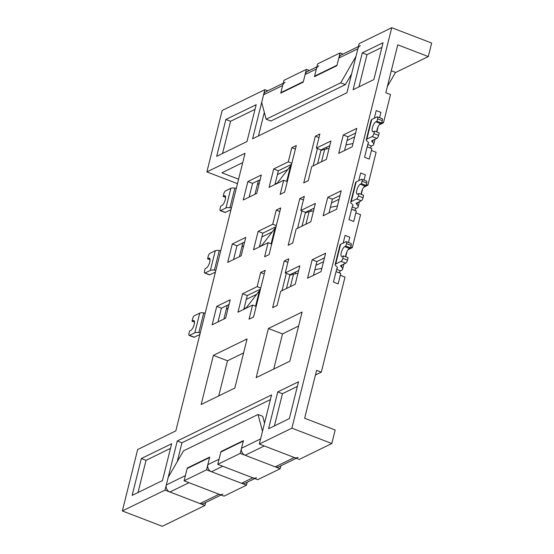 <?xml version="1.0" encoding="UTF-8"?>
<svg xmlns="http://www.w3.org/2000/svg" width="554" height="554" viewBox="0 0 554 554"><rect width="100%" height="100%" fill="white"/><g stroke="black" fill="none" stroke-linecap="round" stroke-linejoin="round"><path stroke-width="0.83" d="M171.65 443.719L141.332 458.525L132.143 495.38L162.46 480.574L171.65 443.719M170.487 448.387L146.027 460.332L141.332 458.525M146.027 460.332L138.008 492.513M335.149 264.556L340.045 244.903A6.087 1.96 14 0 1 340.606 244.321L335.71 263.974A6.087 1.96 14 0 0 335.149 264.556A6.087 1.96 14 0 0 335.717 265.719L336.811 266.73A6.35 2.043 -166 0 1 337.407 267.949A6.35 2.043 -166 0 1 336.825 268.552L333.453 282.069L338.155 283.87L340.294 275.276L344.997 277.076L321.285 372.156L316.59 370.349L304.645 418.256L335.177 429.994L331.811 443.512L299.25 459.411L259.32 444.059L271.571 394.926L177.259 440.977L165.009 490.117L204.938 505.463L205.673 502.52M259.32 444.059L291.882 428.159L391.726 27.7L359.165 43.6L346.915 92.74L252.603 138.791L264.854 89.658L222.189 110.488L206.877 171.913L245.048 153.271L175.833 430.887L137.662 449.529L122.344 510.954L165.009 490.117M343.293 134.961L356.762 128.383L352.171 146.81L338.695 153.389L343.293 134.961L347.988 136.769L355.599 133.05M296.189 228.954L310.787 221.822L315.385 203.401L300.787 210.527L304.305 196.4L299.818 198.595L288.177 245.27L292.671 243.081L296.189 228.954M312.172 259.771L325.648 253.192L321.05 271.619L307.581 278.198L312.172 259.771L316.874 261.578L324.485 257.859M273.683 168.956L269.085 187.384L283.683 180.258L280.158 194.385L284.652 192.19L296.286 145.508L291.799 147.703L288.274 161.83L273.683 168.956L278.378 170.764L274.95 184.524M245.768 237.389L241.177 255.816L227.701 262.395L232.299 243.968L245.768 237.389M242.562 293.765L237.971 312.186L252.562 305.06L249.044 319.187L253.531 316.992L265.172 270.317L260.678 272.506L257.16 286.633L242.562 293.765L247.257 295.566L243.829 309.326M230.215 299.797L225.617 318.218L212.147 324.803L216.739 306.376L230.215 299.797M258.122 231.357L253.524 249.785L268.122 242.659L264.604 256.786L269.092 254.591L280.733 207.916L276.238 210.104L272.72 224.232L258.122 231.357L262.818 233.165L259.39 246.925M261.329 174.988L256.737 193.415L243.261 199.994L247.86 181.567L261.329 174.988M280.636 291.356L295.227 284.23L299.825 265.802L285.227 272.928L288.752 258.801L284.257 260.996L272.623 307.671L277.111 305.483L280.636 291.356M327.733 197.369L341.209 190.784L336.61 209.211L323.141 215.79L327.733 197.369L332.428 199.17L340.045 195.458M311.75 166.546L326.348 159.42L330.939 140.993L316.348 148.126L319.866 133.999L315.378 136.187L303.737 182.868L308.232 180.673L311.75 166.546M256.163 377.634L289.846 361.187L302.096 312.054L268.413 328.501L256.163 377.634M201.15 404.503L234.827 388.056L247.084 338.916L213.401 355.363L201.15 404.503M353.092 89.72L373.867 79.575L383.049 42.727L362.281 52.865L353.092 89.72M216.676 156.339L246.994 141.533L256.177 104.678L225.866 119.484L216.676 156.339M289.333 418.616L298.523 381.768L277.748 391.907L268.558 428.761L289.333 418.616M240.235 453.38L243.296 441.095L220.845 452.064L217.777 464.349L240.235 453.38L280.165 468.732L280.899 465.782M280.878 92.622L283.946 80.337L306.397 69.368L303.336 81.653L280.878 92.622L281.377 92.809M306.397 69.368L309.361 70.51M314.561 76.168L317.629 63.89L340.08 52.921L337.019 65.206L314.561 76.168L315.06 76.362M340.08 52.921L343.044 54.063M184.094 480.796L187.162 468.511L209.613 457.549L206.552 469.827L184.094 480.796L224.024 496.142L246.482 485.179L206.552 469.827M247.216 482.236L246.482 485.179M280.165 468.732L257.707 479.695L217.777 464.349M270.407 399.593L181.961 442.784L177.252 461.655M181.961 442.784L177.259 440.977M297.353 386.436L282.443 393.714L274.424 425.901M282.443 393.714L277.748 391.907M255.013 109.353L230.561 121.291L222.535 153.479M230.561 121.291L225.866 119.484M264.334 112.393L258.469 135.931M267.817 90.794L264.854 89.658M379.241 124.851L383.465 122.794L390.508 94.54L385.813 92.733L397.751 44.826L428.284 56.563L395.722 72.463L391.29 70.753M381.886 47.395L366.977 54.673L358.95 86.86M366.977 54.673L362.281 52.865M213.401 355.363L227.493 360.786L243.587 352.919M218.733 395.916L227.493 360.786M268.413 328.501L282.505 333.917L298.606 326.057M273.745 369.047L282.505 333.917M329.775 145.66L321.043 149.926L316.348 148.126M344.56 150.529L347.988 136.769M318.972 137.572L315.378 136.187M366.263 139.753L371.166 120.093A6.087 1.96 14 0 1 371.727 119.512L366.824 139.172A6.087 1.96 14 0 0 366.263 139.753A6.087 1.96 14 0 0 366.838 140.917L367.932 141.928A6.35 2.043 -166 0 1 368.528 143.14A6.35 2.043 -166 0 1 367.939 143.749L364.574 157.26L369.269 159.067L371.415 150.466L376.111 152.274L367.904 185.195L366.332 184.593M380.91 112.386L376.214 110.578L374.296 118.258L376.214 110.578L380.91 112.386L379.587 117.69L380.91 112.386M383.465 122.794L381.893 122.185M347.039 140.578L354.65 136.859M314.215 208.069L305.483 212.334L300.787 210.527M329 212.93L332.428 199.17M303.419 199.973L299.818 198.595M350.703 202.155L355.606 182.501A6.087 1.96 14 0 1 356.167 181.92L351.264 201.573A6.087 1.96 14 0 0 350.703 202.155A6.087 1.96 14 0 0 351.278 203.318L352.372 204.329A6.35 2.043 -166 0 1 352.967 205.541A6.35 2.043 -166 0 1 352.386 206.15L349.013 219.661L353.708 221.468L355.855 212.868L360.55 214.675L352.344 247.596L350.772 246.994M365.349 174.787L360.654 172.987L358.736 180.659L360.654 172.987L365.349 174.787L364.026 180.098L365.349 174.787M331.479 202.979L339.09 199.26M363.687 187.252L367.904 185.195M298.661 270.47L289.922 274.736L285.227 272.928M313.439 275.331L316.874 261.578M287.858 262.381L284.257 260.996M349.789 237.195L345.094 235.388L343.182 243.061L345.094 235.388L349.789 237.195L348.466 242.5L349.789 237.195M315.918 265.387L323.536 261.668M348.127 249.66L352.344 247.596M291.875 163.215L288.274 161.83M291.605 164.303L278.378 170.764M295.4 149.088L291.799 147.703M287.284 181.643L283.683 180.258M247.86 181.567L252.555 183.374L249.12 197.134L252.555 183.374L260.165 179.655M287.81 169.503L277.429 174.572M259.217 183.464L257.465 184.323M276.314 225.617L272.72 224.232M276.044 226.711L262.818 233.165M279.839 211.489L276.238 210.104M271.723 244.044L268.122 242.659M232.299 243.968L236.994 245.775L233.566 259.535L236.994 245.775L244.605 242.056M272.249 231.904L261.869 236.974M243.656 245.865L241.904 246.724M260.761 288.018L257.16 286.633M260.484 289.112L247.257 295.566M264.279 273.891L260.678 272.506M256.163 306.445L252.562 305.06M216.739 306.376L221.434 308.176L218.006 321.936L221.434 308.176L229.051 304.465M256.696 294.306L246.308 299.375M228.096 308.273L226.351 309.125M238.587 179.198L221.884 172.779L242.721 162.606M206.877 171.913L237.472 183.672M428.284 56.563L431.656 43.046L391.726 27.7M331.811 443.512L291.882 428.159M321.285 372.156L315.427 375.016M204.938 505.463L162.274 526.3L122.344 510.954M187.778 468.213L187.28 468.019L209.737 457.057L207.84 464.668A5.616 4.965 -116 0 0 211.483 471.724L241.544 483.282A5.616 4.965 -116 0 0 245.297 483.171L254.743 478.559M298.066 457.403A5.616 4.965 64 0 1 294.319 457.514L264.251 445.956L245.166 455.277L275.227 466.835A5.616 4.965 -116 0 0 278.981 466.724L296.286 458.269M245.166 455.277A5.616 4.965 -116 0 1 241.523 448.221L243.421 440.603L220.963 451.572L219.065 459.19L207.84 464.668M264.542 423.124L262.714 416.296L258.019 414.489L183.464 450.894L168.194 477.34L166.297 484.958A5.616 4.965 64 0 0 169.94 492.014L200.008 503.572A5.616 4.965 64 0 0 203.754 503.454L221.06 495.006M241.523 448.221L260.609 438.9L262.506 431.282L258.019 414.489M256.523 477.686A5.616 4.965 64 0 1 252.776 477.797L222.715 466.239L211.483 471.724M222.84 494.133A5.616 4.965 64 0 1 219.093 494.251L189.032 482.693L169.94 492.014M187.28 468.019L185.382 475.637L166.297 484.958M221.462 451.759L220.963 451.572M318.806 65.898A5.616 4.965 64 0 0 316.341 69.049L314.443 76.66L336.894 65.697L338.792 58.08A5.616 4.965 -116 0 1 341.264 54.929L358.431 46.543M316.341 69.049L305.115 74.527L303.211 82.144L280.76 93.114L282.658 85.496L263.572 94.817L261.668 102.435L266.162 119.228L340.71 82.823L355.98 56.376L357.884 48.759L338.792 58.08M360.349 45.608A5.616 4.965 64 0 0 357.884 48.759M351.624 73.869L345.412 84.624L270.858 121.035L266.162 119.228M283.212 83.28L266.038 91.666A5.616 4.965 64 0 0 263.572 94.817M340.71 82.823L345.412 84.624M387.35 86.542L395.528 72.387M285.123 82.345A5.616 4.965 64 0 0 282.658 85.496M305.115 74.527A5.616 4.965 -116 0 1 307.581 71.376L316.895 66.833M244.065 308.377A5.769 1.856 -166 0 0 246.315 307.733L259.404 290.802L255.56 306.217M194.489 322.13L192.037 321.188L192.647 318.73A2.673 0.907 111 0 1 194.385 315.725L199.738 313.114A6.087 1.96 -166 0 1 203.74 312.913L205.195 313.121M200.299 332.774L198.838 332.566A6.087 1.96 -166 0 0 194.835 332.767L189.482 335.378A2.673 0.907 111 0 1 189.136 335.419A2.673 0.907 111 0 1 188.976 333.473L189.586 331.015L190.708 330.468A5.346 1.814 111 0 0 193.935 325.323A5.346 1.814 111 0 0 193.852 320.558A5.346 1.814 111 0 0 193.159 320.641L194.316 321.085M199.856 334.533L194.184 337.185A2.673 0.907 111 0 1 193.838 337.227L189.136 335.419M223.864 319.076L227.299 305.316M192.037 321.188L193.159 320.641M260.283 289.929A32.09 10.325 -166 0 0 259.404 290.802M275.186 183.568A5.769 1.856 -166 0 0 277.429 182.924L290.518 165.992L286.681 181.407M225.61 197.328L223.158 196.379L223.768 193.928A2.673 0.907 111 0 1 225.506 190.922L230.852 188.305A6.087 1.96 -166 0 1 234.854 188.104L236.316 188.312M231.413 207.965L229.958 207.757A6.087 1.96 -166 0 0 225.956 207.958L220.603 210.575A2.673 0.907 111 0 1 220.257 210.61A2.673 0.907 111 0 1 220.09 208.664L220.707 206.206L221.829 205.659A5.346 1.814 111 0 0 225.049 200.52A5.346 1.814 111 0 0 224.972 195.756A5.346 1.814 111 0 0 224.28 195.832L225.436 196.275M230.976 209.724L225.298 212.383A2.673 0.907 111 0 1 224.952 212.417L220.257 210.61M254.985 194.267L258.413 180.514M223.158 196.379L224.28 195.832M291.397 165.127A32.09 10.325 -166 0 0 290.518 165.992M259.625 245.976A5.769 1.856 -166 0 0 261.869 245.332L274.964 228.4L271.121 243.808M210.049 259.729L207.598 258.787L208.207 256.329A2.673 0.907 111 0 1 209.945 253.323L215.291 250.713A6.087 1.96 -166 0 1 219.294 250.505L220.755 250.713M215.852 270.373L214.398 270.158A6.087 1.96 -166 0 0 210.395 270.366L205.042 272.977A2.673 0.907 111 0 1 204.696 273.018A2.673 0.907 111 0 1 204.537 271.065L205.146 268.614L206.268 268.067A5.346 1.814 111 0 0 209.495 262.921A5.346 1.814 111 0 0 209.412 258.157A5.346 1.814 111 0 0 208.719 258.233L209.876 258.683M215.416 272.132L209.737 274.784A2.673 0.907 111 0 1 209.391 274.826L204.696 273.018M239.425 256.675L242.853 242.915M207.598 258.787L208.719 258.233M275.837 227.528A32.09 10.325 -166 0 0 274.964 228.4M321.874 268.323L314.824 269.77M297.969 273.233L293.495 274.154A32.09 10.325 14 0 0 289.77 275.345L289.922 274.736M295.31 273.78L295.788 271.869M338.155 283.87L333.453 282.069L336.056 271.626L340.758 273.427L338.155 283.87M286.328 273.351L282 290.684M342.794 258.358A2.673 0.907 111 0 1 341.056 261.363L345.758 263.164A2.673 0.907 111 0 0 347.49 260.165L342.794 258.358L343.404 255.9L348.106 257.707L347.49 260.165M340.606 244.321L345.959 241.71A2.673 0.907 111 0 1 346.305 241.669A2.673 0.907 111 0 1 346.472 243.615L345.855 246.073L350.55 247.88L351.167 245.422A2.673 0.907 111 0 0 351.001 243.476L346.305 241.669M336.631 269.334L340.537 270.837L341.52 270.359A11.696 3.767 -166 0 0 342.601 269.237A11.696 3.767 -166 0 0 341.499 267L340.405 265.781L345.758 263.164M335.71 263.974L341.056 261.363M345.648 256.765A5.346 1.814 111 0 1 346.866 251.841A5.346 1.814 111 0 1 349.429 248.427L350.55 247.88M343.404 255.9L342.282 256.447A5.346 1.814 111 0 1 341.589 256.53A5.346 1.814 111 0 1 341.506 251.758A5.346 1.814 111 0 1 344.733 246.62L345.855 246.073M340.537 270.837A1.669 0.568 -69 0 0 339.408 272.914M337.434 205.922L330.385 207.369M313.529 210.832L309.056 211.746A32.09 10.325 14 0 0 305.33 212.944L305.483 212.334M310.87 211.379L311.341 209.467M353.708 221.468L349.013 219.661L351.617 209.218L356.312 211.026L353.708 221.468M301.882 210.949L297.56 228.283M358.355 195.957A2.673 0.907 111 0 1 356.617 198.955L361.312 200.763A2.673 0.907 111 0 0 363.05 197.757L358.355 195.957L358.964 193.498L363.659 195.306L363.05 197.757M356.167 181.92L361.52 179.302A2.673 0.907 111 0 1 361.866 179.267A2.673 0.907 111 0 1 362.025 181.213L361.416 183.672L366.111 185.472L366.727 183.021A2.673 0.907 111 0 0 366.561 181.068L361.866 179.267M352.185 206.933L356.097 208.436L357.081 207.958A11.696 3.767 -166 0 0 358.154 206.836A11.696 3.767 -166 0 0 357.06 204.599L355.966 203.38L361.312 200.763M351.264 201.573L356.617 198.955M361.208 194.357A5.346 1.814 111 0 1 362.427 189.44A5.346 1.814 111 0 1 364.989 186.026L366.111 185.472M358.964 193.498L357.842 194.045A5.346 1.814 111 0 1 357.15 194.122A5.346 1.814 111 0 1 357.067 189.357A5.346 1.814 111 0 1 360.294 184.219L361.416 183.672M356.097 208.436A1.669 0.568 -69 0 0 354.969 210.513M352.988 143.521L345.945 144.968M329.09 148.43L324.616 149.345A32.09 10.325 14 0 0 320.891 150.543L321.043 149.926M326.431 148.971L326.902 147.066M369.269 159.067L364.574 157.26L367.177 146.817L371.873 148.624L369.269 159.067M317.442 148.541L313.121 165.881M373.908 133.549A2.673 0.907 111 0 1 372.177 136.554L376.872 138.362A2.673 0.907 111 0 0 378.611 135.356L373.908 133.549L374.525 131.097L379.22 132.898L378.611 135.356M371.727 119.512L377.073 116.901A2.673 0.907 111 0 1 377.419 116.859A2.673 0.907 111 0 1 377.586 118.812L376.976 121.264L381.671 123.071L382.281 120.613A2.673 0.907 111 0 0 382.121 118.667L377.419 116.859M367.745 144.532L371.658 146.034L372.641 145.557A11.696 3.767 -166 0 0 373.715 144.435A11.696 3.767 -166 0 0 372.62 142.198L371.519 140.972L376.872 138.362M366.824 139.172L372.177 136.554M376.768 131.956A5.346 1.814 111 0 1 377.987 127.039A5.346 1.814 111 0 1 380.55 123.618L381.671 123.071M374.525 131.097L373.403 131.644A5.346 1.814 111 0 1 372.704 131.72A5.346 1.814 111 0 1 372.627 126.956A5.346 1.814 111 0 1 375.847 121.818L376.976 121.264M371.658 146.034A1.669 0.568 -69 0 0 370.529 148.105M294.319 457.514L275.227 466.835M252.776 477.797L241.544 483.282M219.093 494.251L200.008 503.572M246.205 308.169L246.315 307.733M189.482 335.378L194.184 337.185M198.838 332.566L203.74 312.913M194.835 332.767L199.738 313.114M277.325 183.36L277.429 182.924M220.603 210.575L225.298 212.383M229.958 207.757L234.854 188.104M225.956 207.958L230.852 188.305M261.765 245.761L261.869 245.332M205.042 272.977L209.737 274.784M214.398 270.158L219.294 250.505M210.395 270.366L215.291 250.713M290.4 286.584L293.495 274.154M346.472 243.615L351.167 245.422M341.998 264.999L341.499 267M344.733 246.62L349.429 248.427M286.494 288.495L289.77 275.345M305.953 224.183L309.056 211.746M362.025 181.213L366.727 183.021M357.559 202.598L357.06 204.599M360.294 184.219L364.989 186.026M302.055 226.087L305.33 212.944M321.514 161.782L324.616 149.345M377.586 118.812L382.281 120.613M373.119 140.197L372.62 142.198M375.847 121.818L380.55 123.618M317.615 163.686L320.891 150.543M342.601 269.237L343.882 264.078M345.703 256.786L347.012 251.53M358.154 206.836L359.442 201.677M361.263 194.378L362.572 189.129M373.715 144.435L375.003 139.276M376.824 131.977L378.133 126.728"/></g></svg>

